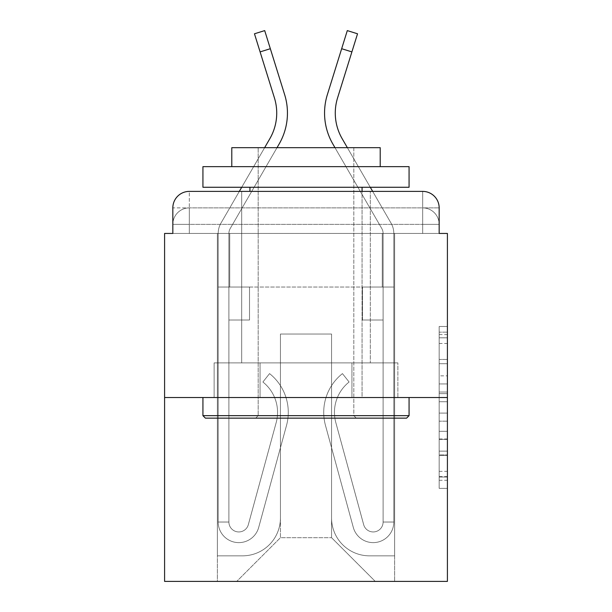 <?xml version="1.0" encoding="UTF-8"?>
<svg xmlns="http://www.w3.org/2000/svg" width="612" height="612" viewBox="0 0 612 612"><rect width="100%" height="100%" fill="white"/><g stroke="black" fill="none" stroke-linecap="round" stroke-linejoin="round"><path stroke-width="0.46" stroke-dasharray="3.06 2.29" d="M439.164 375.852L439.164 401.755L447.41 401.755L447.41 480.259L447.41 334.58L447.41 401.755L439.164 401.755L439.164 332.148L439.164 488.353L439.164 326.487L439.164 477.023L447.41 477.023L439.164 477.023L447.41 477.023L439.164 477.023L439.164 451.128L439.164 488.353L447.41 488.353L447.41 326.487L447.41 476.618L447.41 413.085L439.164 413.085L447.41 413.085L447.41 451.128L447.41 337.816L439.164 337.816L447.41 337.816L447.41 488.353L447.41 334.58L447.41 488.353L439.164 488.353L439.164 326.487L447.41 326.487L447.41 334.58L447.41 326.487L447.41 334.58L447.41 326.487L447.41 332.148L447.41 326.487L439.164 326.487L439.164 337.816L447.41 337.816L439.164 337.816L439.164 375.852L447.41 375.852M189.33 233.44L172.836 233.44L172.836 224.367L422.67 224.367L172.836 224.367L189.33 224.367L189.33 207.881L422.67 207.881L189.33 207.881L422.67 207.881L422.67 224.367L439.164 224.367L422.67 224.367L422.67 207.881L422.67 224.367L439.164 224.367L422.67 224.367L439.164 224.367L422.67 224.367L439.164 224.367L422.67 224.367L439.164 224.367L422.67 224.367L422.67 207.881L422.67 224.367L422.67 207.881L422.67 224.367L422.67 207.881L422.67 224.367L422.67 207.881L439.164 207.881L189.33 207.881L422.67 207.881L189.33 207.881L422.67 207.881L422.67 233.44L172.836 233.44L172.836 224.367L189.33 224.367L189.33 207.881L172.836 207.881A16.493 16.493 0 0 1 189.33 191.388L422.67 191.388L189.33 191.388A16.493 16.493 0 0 0 172.836 207.881L189.33 207.881A16.493 16.493 0 0 0 172.836 224.367L189.33 224.367L172.836 224.367L189.33 224.367L172.836 224.367L172.836 233.44L172.836 224.367L172.836 233.44L164.59 233.44L164.59 581.4L447.41 581.4L447.41 233.44L439.164 233.44L439.164 207.881A16.493 16.493 0 0 0 422.67 191.388A16.493 16.493 0 0 1 439.164 207.881L439.164 233.44L172.836 233.44L172.836 207.881L172.836 233.44L439.164 233.44L422.67 233.44L439.164 233.44L422.67 233.44L439.164 233.44L422.67 233.44L439.164 233.44L422.67 233.44L439.164 233.44L422.67 233.44L422.67 191.388A16.493 16.493 0 0 1 439.164 207.881A16.493 16.493 0 0 0 422.67 191.388L422.67 207.881A16.493 16.493 0 0 1 439.164 224.367A16.493 16.493 0 0 0 422.67 207.881A16.493 16.493 0 0 1 439.164 224.367A16.493 16.493 0 0 0 422.67 207.881A16.493 16.493 0 0 1 439.164 224.367L439.164 233.44L422.67 233.44L422.67 224.367L422.67 233.44L422.67 224.367L422.67 233.44L422.67 224.367L422.67 233.44L422.67 224.367L422.67 233.44L422.67 224.367L422.67 233.44L189.33 233.44L189.33 224.367L172.836 224.367L189.33 224.367L189.33 207.881A16.493 16.493 0 0 0 172.836 224.367A16.493 16.493 0 0 1 189.33 207.881A16.493 16.493 0 0 0 172.836 224.367A16.493 16.493 0 0 1 189.33 207.881L189.33 233.44L189.33 207.881L189.33 233.44L189.33 207.881L189.33 233.44L189.33 224.367L189.33 233.44L189.33 224.367L189.33 233.44L189.33 224.367L189.33 233.44L172.836 233.44L189.33 233.44M241.686 362.893L241.686 191.388L370.314 191.388L241.686 191.388L370.314 191.388L241.686 191.388L241.686 362.893L370.314 362.893L370.314 191.388L370.314 362.893L241.686 362.893M447.41 392.04L447.41 383.946L447.41 392.04L439.164 392.04L439.164 359.466L439.164 455.374L439.164 431.299L447.41 431.299L439.164 431.299L439.164 488.353L447.41 488.353L439.164 488.353L447.41 488.353L439.164 488.353L439.164 326.487L447.41 326.487L439.164 326.487L447.41 326.487L439.164 326.487L439.164 392.04L447.41 392.04M164.59 397.525L447.41 397.525M284.649 94.669A61.843 61.843 0 0 1 279.126 144.042A61.843 61.843 0 0 0 284.649 94.669A61.843 61.843 0 0 1 279.126 144.042A61.843 61.843 0 0 0 284.649 94.669A61.843 61.843 0 0 1 279.126 144.042L230.234 228.483A9.891 9.891 0 0 0 228.903 233.44L228.903 287.036L249.52 287.036L249.52 320.015L228.903 320.015L249.52 320.015L228.903 320.015L249.52 320.015L249.52 287.036L228.903 287.036L228.903 522.036A9.891 9.891 0 0 0 248.342 524.637L276.188 422.563A38.755 38.755 0 0 0 262.892 382.01L269.555 373.611L262.892 382.01A38.755 38.755 0 0 1 276.188 422.563L248.342 524.637L276.188 422.563A38.755 38.755 0 0 0 262.892 382.01L269.555 373.611A49.473 49.473 0 0 1 286.531 425.386L258.685 527.46A20.617 20.617 0 0 1 218.186 522.036L218.186 287.036L249.52 287.036L218.186 287.036L249.52 287.036L249.52 320.015L228.903 320.015L249.52 320.015L228.903 320.015L228.903 287.036L218.186 287.036L249.52 287.036L249.52 320.015L228.903 320.015L228.903 522.036A9.891 9.891 0 0 0 248.342 524.637L276.188 422.563A38.755 38.755 0 0 0 262.892 382.01A38.755 38.755 0 0 1 276.188 422.563L248.342 524.637L276.188 422.563A38.755 38.755 0 0 0 262.892 382.01A38.755 38.755 0 0 1 276.188 422.563L248.342 524.637L276.188 422.563A38.755 38.755 0 0 0 262.892 382.01A38.755 38.755 0 0 1 276.188 422.563L248.342 524.637L276.188 422.563A38.755 38.755 0 0 0 262.892 382.01A38.755 38.755 0 0 1 276.188 422.563L248.342 524.637L276.188 422.563A38.755 38.755 0 0 0 262.892 382.01L269.555 373.611A49.473 49.473 0 0 1 286.531 425.386L258.685 527.46A20.617 20.617 0 0 1 218.186 522.036L218.186 233.44A20.617 20.617 0 0 1 220.963 223.112L269.846 138.672A51.125 51.125 0 0 0 274.413 97.859L260.108 51.898L270.336 48.708L284.649 94.669A61.843 61.843 0 0 1 279.126 144.042L230.234 228.483A9.891 9.891 0 0 0 228.903 233.44L228.903 320.015L249.52 320.015L228.903 320.015L249.52 320.015L228.903 320.015L228.903 522.036A9.891 9.891 0 0 0 248.342 524.637A9.891 9.891 0 0 1 228.903 522.036A9.891 9.891 0 0 0 248.342 524.637A9.891 9.891 0 0 1 228.903 522.036A9.891 9.891 0 0 0 248.342 524.637L276.188 422.563A38.755 38.755 0 0 0 262.892 382.01A38.755 38.755 0 0 1 276.188 422.563A38.755 38.755 0 0 0 262.892 382.01L269.555 373.611A49.473 49.473 0 0 1 286.531 425.386L258.685 527.46A20.617 20.617 0 0 1 218.186 522.036L218.186 233.44A20.617 20.617 0 0 1 220.963 223.112L269.846 138.672A51.125 51.125 0 0 0 274.413 97.859L254.462 33.79L260.108 51.898L270.336 48.708L284.649 94.669A61.843 61.843 0 0 1 279.126 144.042L230.234 228.483A9.891 9.891 0 0 0 228.903 233.44L228.903 287.036L218.186 287.036L249.52 287.036L228.903 287.036L228.903 320.015L249.52 320.015L228.903 320.015L249.52 320.015L249.52 287.036L228.903 287.036L228.903 320.015L249.52 320.015L228.903 320.015L249.52 320.015L249.52 287.036L249.52 320.015L228.903 320.015L228.903 287.036L218.186 287.036L249.52 287.036L249.52 320.015L228.903 320.015L228.903 522.036L218.186 522.036L218.186 233.44A20.617 20.617 0 0 1 220.963 223.112L269.846 138.672A51.125 51.125 0 0 0 274.413 97.859L260.108 51.898L270.336 48.708L284.649 94.669A61.843 61.843 0 0 1 279.126 144.042L230.234 228.483A9.891 9.891 0 0 0 228.903 233.44L228.903 522.036A9.891 9.891 0 0 0 248.342 524.637A9.891 9.891 0 0 1 228.903 522.036A9.891 9.891 0 0 0 248.342 524.637A9.891 9.891 0 0 1 228.903 522.036L218.186 522.036L218.186 233.44A20.617 20.617 0 0 1 220.963 223.112L269.846 138.672A51.125 51.125 0 0 0 274.413 97.859L254.462 33.79L260.108 51.898L270.336 48.708L284.649 94.669A61.843 61.843 0 0 1 279.126 144.042L230.234 228.483A9.891 9.891 0 0 0 228.903 233.44L228.903 287.036L218.186 287.036L249.52 287.036L249.52 320.015L249.52 287.036L249.52 320.015L249.52 287.036L218.186 287.036L249.52 287.036L249.52 320.015L228.903 320.015L228.903 522.036A9.891 9.891 0 0 0 248.342 524.637L276.188 422.563A38.755 38.755 0 0 0 262.892 382.01L269.555 373.611A49.473 49.473 0 0 1 286.531 425.386L258.685 527.46A20.617 20.617 0 0 1 218.186 522.036L218.186 287.036L249.52 287.036L249.52 320.015L249.52 287.036L249.52 320.015L249.52 287.036L249.52 320.015L228.903 320.015L228.903 522.036A9.891 9.891 0 0 0 248.342 524.637A9.891 9.891 0 0 1 228.903 522.036A9.891 9.891 0 0 0 248.342 524.637A9.891 9.891 0 0 1 228.903 522.036A9.891 9.891 0 0 0 248.342 524.637L276.188 422.563A38.755 38.755 0 0 0 262.892 382.01A38.755 38.755 0 0 1 276.188 422.563A38.755 38.755 0 0 0 262.892 382.01L269.555 373.611A49.473 49.473 0 0 1 286.531 425.386L258.685 527.46A20.617 20.617 0 0 1 218.186 522.036L218.186 287.036L249.52 287.036L218.186 287.036L249.52 287.036L249.52 320.015L249.52 287.036L249.52 320.015L249.52 287.036L249.52 320.015L228.903 320.015L228.903 287.036L218.186 287.036L249.52 287.036L249.52 320.015L228.903 320.015L228.903 522.036A9.891 9.891 0 0 0 248.342 524.637L276.188 422.563A38.755 38.755 0 0 0 262.892 382.01L269.555 373.611A49.473 49.473 0 0 1 286.531 425.386L258.685 527.46A20.617 20.617 0 0 1 218.186 522.036L218.186 233.44A20.617 20.617 0 0 1 220.963 223.112L269.846 138.672A51.125 51.125 0 0 0 274.413 97.859L260.108 51.898L270.336 48.708L284.649 94.669A61.843 61.843 0 0 1 279.126 144.042L230.234 228.483A9.891 9.891 0 0 0 228.903 233.44L228.903 522.036A9.891 9.891 0 0 0 248.342 524.637A9.891 9.891 0 0 1 228.903 522.036A9.891 9.891 0 0 0 248.342 524.637L276.188 422.563A38.755 38.755 0 0 0 262.892 382.01L269.555 373.611A49.473 49.473 0 0 1 286.531 425.386L258.685 527.46A20.617 20.617 0 0 1 218.186 522.036L218.186 233.44A20.617 20.617 0 0 1 220.963 223.112L269.846 138.672A51.125 51.125 0 0 0 274.413 97.859L254.462 33.79L260.108 51.898L270.336 48.708L264.698 30.6L284.649 94.669A61.843 61.843 0 0 1 279.126 144.042L230.234 228.483A9.891 9.891 0 0 0 228.903 233.44L228.903 287.036L249.52 287.036L218.186 287.036L218.186 233.44A20.617 20.617 0 0 1 220.963 223.112L239.33 191.388L372.67 191.388L391.037 223.112L342.154 138.672A51.125 51.125 0 0 1 337.587 97.859L357.538 33.79L351.892 51.898L357.538 33.79L351.892 51.898L357.538 33.79L351.892 51.898L357.538 33.79L351.892 51.898L357.538 33.79L351.892 51.898L357.538 33.79L347.302 30.6L327.351 94.669A61.843 61.843 0 0 0 332.874 144.042L381.766 228.483A9.891 9.891 0 0 1 383.097 233.44L383.097 287.036L393.814 287.036L362.48 287.036L383.097 287.036L383.097 522.036A9.891 9.891 0 0 1 363.658 524.637A9.891 9.891 0 0 0 383.097 522.036A9.891 9.891 0 0 1 363.658 524.637L335.812 422.563A38.755 38.755 0 0 1 349.108 382.01A38.755 38.755 0 0 0 335.812 422.563A38.755 38.755 0 0 1 349.108 382.01L342.445 373.611A49.473 49.473 0 0 0 325.469 425.386L353.315 527.46A20.617 20.617 0 0 0 393.814 522.036L393.814 287.036L362.48 287.036L393.814 287.036L393.814 233.44A20.617 20.617 0 0 0 391.037 223.112L342.154 138.672A51.125 51.125 0 0 1 337.587 97.859L351.892 51.898L341.664 48.708L347.302 30.6L327.351 94.669A61.843 61.843 0 0 0 332.874 144.042L381.766 228.483A9.891 9.891 0 0 1 383.097 233.44L383.097 287.036L393.814 287.036L393.814 233.44A20.617 20.617 0 0 0 391.037 223.112L342.154 138.672A51.125 51.125 0 0 1 337.587 97.859L351.892 51.898L341.664 48.708L347.302 30.6L327.351 94.669A61.843 61.843 0 0 0 332.874 144.042L381.766 228.483A9.891 9.891 0 0 1 383.097 233.44L383.097 522.036L393.814 522.036L393.814 287.036L362.48 287.036L362.48 320.015L362.48 287.036L362.48 320.015L383.097 320.015L383.097 287.036L393.814 287.036L362.48 287.036L393.814 287.036L393.814 233.44A20.617 20.617 0 0 0 391.037 223.112L342.154 138.672A51.125 51.125 0 0 1 337.587 97.859L351.892 51.898L341.664 48.708L347.302 30.6L327.351 94.669A61.843 61.843 0 0 0 332.874 144.042L381.766 228.483A9.891 9.891 0 0 1 383.097 233.44L383.097 522.036L393.814 522.036L393.814 233.44A20.617 20.617 0 0 0 391.037 223.112L342.154 138.672A51.125 51.125 0 0 1 337.587 97.859L351.892 51.898L341.664 48.708L347.302 30.6L327.351 94.669A61.843 61.843 0 0 0 332.874 144.042L381.766 228.483A9.891 9.891 0 0 1 383.097 233.44L383.097 287.036L393.814 287.036L362.48 287.036L393.814 287.036L362.48 287.036L362.48 320.015L383.097 320.015L383.097 522.036A9.891 9.891 0 0 1 363.658 524.637L335.812 422.563A38.755 38.755 0 0 1 349.108 382.01L342.445 373.611A49.473 49.473 0 0 0 325.469 425.386L353.315 527.46A20.617 20.617 0 0 0 393.814 522.036L393.814 233.44A20.617 20.617 0 0 0 391.037 223.112L342.154 138.672A51.125 51.125 0 0 1 337.587 97.859L351.892 51.898L341.664 48.708L327.351 94.669A61.843 61.843 0 0 0 332.874 144.042L381.766 228.483A9.891 9.891 0 0 1 383.097 233.44L383.097 320.015L383.097 287.036L393.814 287.036L393.814 233.44A20.617 20.617 0 0 0 391.037 223.112L342.154 138.672A51.125 51.125 0 0 1 337.587 97.859L351.892 51.898L337.587 97.859L351.892 51.898L337.587 97.859L351.892 51.898L341.664 48.708L351.892 51.898M331.559 517.913A37.929 37.929 0 0 0 369.487 555.841A37.929 37.929 0 0 1 331.559 517.913L331.559 334.037L331.559 517.913A37.929 37.929 0 0 0 369.487 555.841L394.641 555.841L369.487 555.841A37.929 37.929 0 0 1 331.559 517.913L331.559 334.037L280.441 334.037L331.559 334.037L331.559 517.913A37.929 37.929 0 0 0 369.487 555.841L394.641 555.841L369.487 555.841A37.929 37.929 0 0 1 331.559 517.913L331.559 334.037L280.441 334.037L280.441 517.913L280.441 334.037L331.559 334.037L331.559 517.913A37.929 37.929 0 0 0 369.487 555.841L394.641 555.841L369.487 555.841A37.929 37.929 0 0 1 331.559 517.913L331.559 334.037L280.441 334.037L280.441 517.913A37.929 37.929 0 0 1 242.513 555.841A37.929 37.929 0 0 0 280.441 517.913L280.441 334.037L331.559 334.037L331.559 517.913A37.929 37.929 0 0 0 369.487 555.841L394.641 555.841L369.487 555.841A37.929 37.929 0 0 1 331.559 517.913L331.559 334.037L280.441 334.037L280.441 517.913A37.929 37.929 0 0 1 242.513 555.841L217.359 555.841L242.513 555.841A37.929 37.929 0 0 0 280.441 517.913L280.441 334.037L331.559 334.037L331.559 517.913M217.359 233.44L217.359 555.841L242.513 555.841A37.929 37.929 0 0 0 280.441 517.913A37.929 37.929 0 0 1 242.513 555.841L217.359 555.841L217.359 233.44L229.73 233.44L229.73 287.036L382.27 287.036L229.73 287.036L382.27 287.036L229.73 287.036L382.27 287.036L229.73 287.036L382.27 287.036L229.73 287.036L382.27 287.036L229.73 287.036L382.27 287.036L229.73 287.036L229.73 233.44L217.359 233.44L217.359 555.841L217.359 233.44L229.73 233.44L229.73 287.036L229.73 233.44L217.359 233.44L217.359 555.841L217.359 233.44L229.73 233.44L229.73 287.036L229.73 233.44L217.359 233.44L217.359 555.841L217.359 233.44L229.73 233.44L229.73 287.036L229.73 233.44L217.359 233.44L217.359 555.841L242.513 555.841A37.929 37.929 0 0 0 280.441 517.913L280.441 334.037L280.441 517.913A37.929 37.929 0 0 1 242.513 555.841A37.929 37.929 0 0 0 280.441 517.913L280.441 334.037L331.559 334.037L280.441 334.037L280.441 517.913A37.929 37.929 0 0 1 242.513 555.841L217.359 555.841L217.359 233.44L229.73 233.44L229.73 287.036L229.73 233.44L217.359 233.44L217.359 581.4L236.737 581.4L217.359 581.4L217.359 233.44L229.73 233.44L229.73 287.036L229.73 233.44L217.359 233.44M382.27 233.44L382.27 287.036L382.27 233.44L394.641 233.44L394.641 555.841L369.487 555.841L394.641 555.841L394.641 233.44L382.27 233.44L382.27 287.036L382.27 233.44L394.641 233.44L394.641 555.841L394.641 233.44L382.27 233.44L382.27 287.036L382.27 233.44L394.641 233.44L394.641 555.841L394.641 233.44L382.27 233.44L382.27 287.036L382.27 233.44L394.641 233.44L394.641 555.841L394.641 233.44L382.27 233.44L382.27 287.036L382.27 233.44L394.641 233.44L394.641 555.841L394.641 233.44L382.27 233.44L382.27 287.036L382.27 233.44L394.641 233.44L394.641 581.4L236.737 581.4L394.641 581.4L394.641 233.44L382.27 233.44M331.559 334.037L331.559 537.696L331.559 334.037L280.441 334.037L280.441 537.696L331.559 537.696L280.441 537.696L280.441 334.037L280.441 537.696L236.737 581.4L280.441 537.696L236.737 581.4L280.441 537.696L280.441 334.037L331.559 334.037L331.559 537.696L375.263 581.4L331.559 537.696L375.263 581.4L331.559 537.696L331.559 334.037L280.441 334.037L331.559 334.037M260.062 397.525L397.877 397.525L260.062 397.525L260.062 362.893L214.123 362.893L397.877 362.893L260.062 362.893L260.062 397.525L260.062 362.893L214.123 362.893L214.123 397.525L214.123 362.893L351.938 362.893L351.938 397.525L397.877 397.525L351.938 397.525L351.938 362.893L397.877 362.893L397.877 397.525L397.877 362.893L260.062 362.893L260.062 397.525M189.33 191.388A16.493 16.493 0 0 0 172.836 207.881A16.493 16.493 0 0 1 189.33 191.388L189.33 207.881L189.33 191.388M351.938 362.893L351.938 397.525L351.938 362.893M439.164 401.755L447.41 401.755L439.164 401.755M439.164 332.148L439.164 326.487L439.164 332.148L447.41 332.148L439.164 332.148M439.164 454.968L439.164 421.178L439.164 454.968L447.41 454.968L439.164 454.968M439.164 421.178L439.164 413.085L447.41 413.085L439.164 413.085L439.164 421.178L447.41 421.178L439.164 421.178M439.164 359.466L439.164 337.816L439.164 359.466L447.41 359.466L439.164 359.466M439.164 326.487L447.41 326.487L439.164 326.487L439.164 334.58L439.164 326.487L447.41 326.487M439.164 488.353L447.41 488.353L439.164 488.353L439.164 480.259L439.164 488.353M363.658 524.637A9.891 9.891 0 0 0 383.097 522.036A9.891 9.891 0 0 1 363.658 524.637L335.812 422.563A38.755 38.755 0 0 1 349.108 382.01A38.755 38.755 0 0 0 335.812 422.563A38.755 38.755 0 0 1 349.108 382.01L342.445 373.611A49.473 49.473 0 0 0 325.469 425.386L353.315 527.46A20.617 20.617 0 0 0 393.814 522.036L393.814 287.036L362.48 287.036L362.48 320.015L383.097 320.015L383.097 522.036L393.814 522.036L393.814 287.036L362.48 287.036L393.814 287.036L393.814 233.44A20.617 20.617 0 0 0 391.037 223.112L342.154 138.672L391.037 223.112A20.617 20.617 0 0 1 393.814 233.44A20.617 20.617 0 0 0 391.037 223.112A20.617 20.617 0 0 1 393.814 233.44A20.617 20.617 0 0 0 391.037 223.112A20.617 20.617 0 0 1 393.814 233.44L393.814 287.036L362.48 287.036L383.097 287.036L383.097 522.036L393.814 522.036L393.814 287.036L362.48 287.036L362.48 320.015L383.097 320.015L383.097 287.036L393.814 287.036L393.814 233.44L393.814 287.036L362.48 287.036L362.48 320.015L362.48 287.036L393.814 287.036L362.48 287.036L383.097 287.036L383.097 522.036A9.891 9.891 0 0 1 363.658 524.637L335.812 422.563A38.755 38.755 0 0 1 349.108 382.01L342.445 373.611A49.473 49.473 0 0 0 325.469 425.386L353.315 527.46A20.617 20.617 0 0 0 393.814 522.036L393.814 233.44L393.814 522.036L393.814 287.036L383.097 287.036L383.097 233.44L383.097 522.036A9.891 9.891 0 0 1 363.658 524.637A9.891 9.891 0 0 0 383.097 522.036L393.814 522.036L393.814 287.036L393.814 522.036A20.617 20.617 0 0 1 353.315 527.46A20.617 20.617 0 0 0 393.814 522.036A20.617 20.617 0 0 1 353.315 527.46A20.617 20.617 0 0 0 393.814 522.036A20.617 20.617 0 0 1 353.315 527.46A20.617 20.617 0 0 0 393.814 522.036A20.617 20.617 0 0 1 353.315 527.46A20.617 20.617 0 0 0 393.814 522.036L383.097 522.036A9.891 9.891 0 0 1 363.658 524.637L335.812 422.563A38.755 38.755 0 0 1 349.108 382.01A38.755 38.755 0 0 0 335.812 422.563A38.755 38.755 0 0 1 349.108 382.01L342.445 373.611A49.473 49.473 0 0 0 325.469 425.386L353.315 527.46A20.617 20.617 0 0 0 393.814 522.036A20.617 20.617 0 0 1 353.315 527.46A20.617 20.617 0 0 0 393.814 522.036A20.617 20.617 0 0 1 353.315 527.46A20.617 20.617 0 0 0 393.814 522.036L383.097 522.036A9.891 9.891 0 0 1 363.658 524.637L335.812 422.563A38.755 38.755 0 0 1 349.108 382.01L342.445 373.611A49.473 49.473 0 0 0 325.469 425.386L353.315 527.46A20.617 20.617 0 0 0 393.814 522.036L383.097 522.036A9.891 9.891 0 0 1 363.658 524.637A9.891 9.891 0 0 0 383.097 522.036A9.891 9.891 0 0 1 363.658 524.637L335.812 422.563A38.755 38.755 0 0 1 349.108 382.01A38.755 38.755 0 0 0 335.812 422.563A38.755 38.755 0 0 1 349.108 382.01L342.445 373.611A49.473 49.473 0 0 0 325.469 425.386L353.315 527.46A20.617 20.617 0 0 0 393.814 522.036A20.617 20.617 0 0 1 353.315 527.46A20.617 20.617 0 0 0 393.814 522.036L383.097 522.036L393.814 522.036A20.617 20.617 0 0 1 353.315 527.46A20.617 20.617 0 0 0 393.814 522.036A20.617 20.617 0 0 1 353.315 527.46L325.469 425.386A49.473 49.473 0 0 1 342.445 373.611A49.473 49.473 0 0 0 325.469 425.386A49.473 49.473 0 0 1 342.445 373.611A49.473 49.473 0 0 0 325.469 425.386A49.473 49.473 0 0 1 342.445 373.611A49.473 49.473 0 0 0 325.469 425.386A49.473 49.473 0 0 1 342.445 373.611A49.473 49.473 0 0 0 325.469 425.386A49.473 49.473 0 0 1 342.445 373.611A49.473 49.473 0 0 0 325.469 425.386A49.473 49.473 0 0 1 342.445 373.611A49.473 49.473 0 0 0 325.469 425.386A49.473 49.473 0 0 1 342.445 373.611A49.473 49.473 0 0 0 325.469 425.386A49.473 49.473 0 0 1 342.445 373.611A49.473 49.473 0 0 0 325.469 425.386A49.473 49.473 0 0 1 342.445 373.611L349.108 382.01A38.755 38.755 0 0 0 335.812 422.563A38.755 38.755 0 0 1 349.108 382.01L342.445 373.611L349.108 382.01A38.755 38.755 0 0 0 335.812 422.563L363.658 524.637A9.891 9.891 0 0 0 383.097 522.036A9.891 9.891 0 0 1 363.658 524.637L335.812 422.563L363.658 524.637A9.891 9.891 0 0 0 383.097 522.036A9.891 9.891 0 0 1 363.658 524.637L335.812 422.563L363.658 524.637A9.891 9.891 0 0 0 383.097 522.036L393.814 522.036L383.097 522.036A9.891 9.891 0 0 1 363.658 524.637L335.812 422.563A38.755 38.755 0 0 1 349.108 382.01L342.445 373.611L349.108 382.01A38.755 38.755 0 0 0 335.812 422.563L363.658 524.637A9.891 9.891 0 0 0 383.097 522.036L383.097 320.015L383.097 522.036A9.891 9.891 0 0 1 363.658 524.637L335.812 422.563A38.755 38.755 0 0 1 349.108 382.01L342.445 373.611L349.108 382.01A38.755 38.755 0 0 0 335.812 422.563L363.658 524.637A9.891 9.891 0 0 0 383.097 522.036L383.097 287.036L362.48 287.036L362.48 320.015L362.48 287.036L362.48 320.015L383.097 320.015L383.097 522.036A9.891 9.891 0 0 1 363.658 524.637L335.812 422.563A38.755 38.755 0 0 1 349.108 382.01L342.445 373.611L349.108 382.01A38.755 38.755 0 0 0 335.812 422.563L363.658 524.637M277.014 147.683L230.234 228.483A9.891 9.891 0 0 0 228.903 233.44L228.903 522.036A9.891 9.891 0 0 0 248.342 524.637L276.188 422.563A38.755 38.755 0 0 0 262.892 382.01L269.555 373.611A49.473 49.473 0 0 1 286.531 425.386L258.685 527.46A20.617 20.617 0 0 1 218.186 522.036L218.186 233.44A20.617 20.617 0 0 1 220.963 223.112L269.846 138.672A51.125 51.125 0 0 0 274.413 97.859L254.462 33.79L274.413 97.859L254.462 33.79L264.698 30.6L270.336 48.708L260.108 51.898M228.903 522.036L218.186 522.036L218.186 233.44A20.617 20.617 0 0 1 220.963 223.112L269.846 138.672A51.125 51.125 0 0 0 274.413 97.859A51.125 51.125 0 0 1 269.846 138.672L220.963 223.112A20.617 20.617 0 0 0 218.186 233.44A20.617 20.617 0 0 1 220.963 223.112A20.617 20.617 0 0 0 218.186 233.44L218.186 287.036L218.186 233.44L218.186 287.036L228.903 287.036L218.186 287.036L218.186 522.036L228.903 522.036L218.186 522.036A20.617 20.617 0 0 0 258.685 527.46A20.617 20.617 0 0 1 218.186 522.036A20.617 20.617 0 0 0 258.685 527.46A20.617 20.617 0 0 1 218.186 522.036L228.903 522.036L218.186 522.036A20.617 20.617 0 0 0 258.685 527.46A20.617 20.617 0 0 1 218.186 522.036A20.617 20.617 0 0 0 258.685 527.46A20.617 20.617 0 0 1 218.186 522.036L228.903 522.036L218.186 522.036A20.617 20.617 0 0 0 258.685 527.46A20.617 20.617 0 0 1 218.186 522.036A20.617 20.617 0 0 0 258.685 527.46A20.617 20.617 0 0 1 218.186 522.036L228.903 522.036L218.186 522.036A20.617 20.617 0 0 0 258.685 527.46A20.617 20.617 0 0 1 218.186 522.036A20.617 20.617 0 0 0 258.685 527.46A20.617 20.617 0 0 1 218.186 522.036L228.903 522.036A9.891 9.891 0 0 0 248.342 524.637L276.188 422.563L248.342 524.637A9.891 9.891 0 0 1 228.903 522.036L228.903 287.036L249.52 287.036L228.903 287.036L228.903 233.44L228.903 287.036L249.52 287.036L228.903 287.036L228.903 233.44L228.903 522.036M269.555 373.611A49.473 49.473 0 0 1 286.531 425.386L258.685 527.46L286.531 425.386A49.473 49.473 0 0 0 269.555 373.611A49.473 49.473 0 0 1 286.531 425.386A49.473 49.473 0 0 0 269.555 373.611A49.473 49.473 0 0 1 286.531 425.386A49.473 49.473 0 0 0 269.555 373.611A49.473 49.473 0 0 1 286.531 425.386A49.473 49.473 0 0 0 269.555 373.611A49.473 49.473 0 0 1 286.531 425.386A49.473 49.473 0 0 0 269.555 373.611A49.473 49.473 0 0 1 286.531 425.386A49.473 49.473 0 0 0 269.555 373.611A49.473 49.473 0 0 1 286.531 425.386A49.473 49.473 0 0 0 269.555 373.611A49.473 49.473 0 0 1 286.531 425.386A49.473 49.473 0 0 0 269.555 373.611L262.892 382.01A38.755 38.755 0 0 1 276.188 422.563L248.342 524.637L276.188 422.563A38.755 38.755 0 0 0 262.892 382.01L269.555 373.611M362.48 320.015L383.097 320.015L383.097 233.44L383.097 287.036L362.48 287.036L362.48 320.015L383.097 320.015L362.48 320.015L362.48 287.036L362.48 320.015L362.48 287.036L383.097 287.036L383.097 233.44L383.097 287.036L362.48 287.036L362.48 320.015L383.097 320.015L362.48 320.015L383.097 320.015L362.48 320.015L362.48 287.036L362.48 320.015L362.48 287.036L362.48 320.015L383.097 320.015L362.48 320.015L383.097 320.015L362.48 320.015L362.48 287.036L362.48 320.015L383.097 320.015L362.48 320.015L383.097 320.015L362.48 320.015L362.48 287.036L362.48 320.015L383.097 320.015L362.48 320.015M409.068 415.663L406.598 418.141L205.403 418.141L406.598 418.141L205.403 418.141L202.932 415.663L409.068 415.663L202.932 415.663L202.932 397.525L409.068 397.525L409.068 415.663L202.932 415.663M353.82 415.663L356.299 418.141L255.701 418.141L356.299 418.141L255.701 418.141L356.299 418.141L353.82 415.663L353.82 147.683L258.18 147.683L353.82 147.683L258.18 147.683L353.82 147.683L353.82 415.663L258.18 415.663L255.701 418.141L258.18 415.663L353.82 415.663L258.18 415.663L258.18 147.683L258.18 415.663L353.82 415.663M202.932 166.648L409.068 166.648L409.068 187.264L202.932 187.264L409.068 187.264L202.932 187.264L202.932 166.648L409.068 166.648L202.932 166.648M380.213 166.648L231.787 166.648L231.787 147.683L380.213 147.683L231.787 147.683L380.213 147.683L380.213 166.648L231.787 166.648M362.067 187.264L249.933 187.264L362.067 187.264L249.933 187.264L362.067 187.264L362.067 397.525L249.933 397.525L362.067 397.525L249.933 397.525L362.067 397.525L362.067 191.388M249.933 187.264L249.933 191.388M409.068 397.525L202.932 397.525M230.234 228.483A9.891 9.891 0 0 0 228.903 233.44A9.891 9.891 0 0 1 230.234 228.483A9.891 9.891 0 0 0 228.903 233.44A9.891 9.891 0 0 1 230.234 228.483M241.717 187.264L264.629 147.683M334.986 147.683L381.766 228.483A9.891 9.891 0 0 1 383.097 233.44A9.891 9.891 0 0 0 381.766 228.483A9.891 9.891 0 0 1 383.097 233.44A9.891 9.891 0 0 0 381.766 228.483A9.891 9.891 0 0 1 383.097 233.44A9.891 9.891 0 0 0 381.766 228.483L332.874 144.042A61.843 61.843 0 0 1 327.351 94.669A61.843 61.843 0 0 0 332.874 144.042A61.843 61.843 0 0 1 327.351 94.669A61.843 61.843 0 0 0 332.874 144.042A61.843 61.843 0 0 1 327.351 94.669M349.108 382.01L342.445 373.611L349.108 382.01M370.283 187.264L347.371 147.683M439.164 451.128L447.41 451.128L439.164 451.128M439.164 438.988L447.41 438.988M439.164 363.712L447.41 363.712L439.164 363.712M439.164 334.58L447.41 334.58M439.164 480.259L447.41 480.259M439.164 471.355L447.41 471.355M439.164 343.477L447.41 343.477M439.164 393.661L447.41 393.661L439.164 393.661M439.164 439.385L447.41 439.385L439.164 439.385M439.164 455.374L447.41 455.374L439.164 455.374M439.164 383.946L447.41 383.946L439.164 383.946M439.164 233.44L439.164 224.367L439.164 233.44M439.164 476.618L447.41 476.618M439.164 477.023L447.41 477.023M439.164 337.816L447.41 337.816M254.462 33.79L264.698 30.6L254.462 33.79M357.538 33.79L347.302 30.6L357.538 33.79"/><path stroke-width="0.92" d="M172.836 207.881L172.836 233.44L172.836 207.881A16.493 16.493 0 0 1 189.33 191.388L239.33 191.388L241.717 187.264M447.41 397.525L164.59 397.525L164.59 581.4L447.41 581.4L447.41 233.44L439.164 233.44L439.164 207.881A16.493 16.493 0 0 0 422.67 191.388L189.33 191.388M164.59 397.525L164.59 233.44L172.836 233.44M370.283 187.264L372.67 191.388L422.67 191.388M439.164 233.44L439.164 207.881M264.629 147.683L269.846 138.672A51.125 51.125 0 0 0 274.413 97.859L254.462 33.79L264.698 30.6L284.649 94.669A61.843 61.843 0 0 1 279.126 144.042L277.014 147.683M327.351 94.669L347.302 30.6L357.538 33.79L351.892 51.898L341.664 48.708L327.351 94.669A61.843 61.843 0 0 0 332.874 144.042L334.986 147.683M260.108 51.898L270.336 48.708L284.649 94.669M269.846 138.672A51.125 51.125 0 0 0 274.413 97.859A51.125 51.125 0 0 1 269.846 138.672M347.371 147.683L342.154 138.672A51.125 51.125 0 0 1 337.587 97.859L351.892 51.898M342.154 138.672A51.125 51.125 0 0 1 337.587 97.859A51.125 51.125 0 0 0 342.154 138.672A51.125 51.125 0 0 1 337.587 97.859A51.125 51.125 0 0 0 342.154 138.672M406.598 418.141L205.403 418.141L202.932 415.663L409.068 415.663L406.598 418.141M202.932 166.648L409.068 166.648L409.068 187.264L202.932 187.264L202.932 166.648M380.213 166.648L380.213 147.683L231.787 147.683L231.787 166.648M202.932 397.525L202.932 415.663M409.068 397.525L409.068 415.663M249.933 187.264L249.933 191.388M362.067 187.264L362.067 191.388"/></g></svg>
